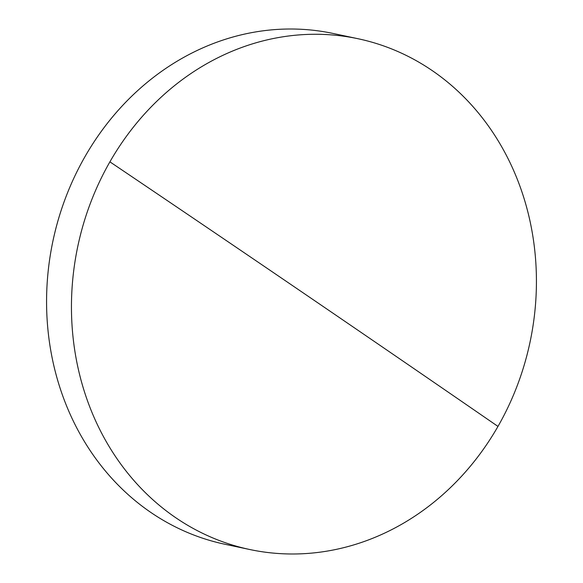 <?xml version="1.0" encoding="UTF-8"?>
<svg xmlns="http://www.w3.org/2000/svg" width="583" height="583" viewBox="0 0 583 583"><rect width="100%" height="100%" fill="white"/><g stroke="black" fill="none" stroke-linecap="round" stroke-linejoin="round"><path stroke-width="0.87" d="M175.847 517.791A261.067 231.145 101.9 0 0 249.932 549.55A261.067 231.145 101.9 0 0 497.977 426.421A261.067 231.145 101.9 0 0 432.032 70.47A261.067 231.145 101.9 0 0 357.94 38.711A261.067 231.145 101.9 0 0 109.903 161.841A261.067 231.145 101.9 0 0 175.847 517.791M357.94 38.711L333.068 33.45A261.067 231.145 101.9 0 0 85.023 156.579A261.067 231.145 101.9 0 0 150.968 512.53A261.067 231.145 101.9 0 0 225.06 544.289L249.932 549.55M497.977 426.421A9776.611 1554.336 -150.2 0 0 109.903 161.841"/></g></svg>
